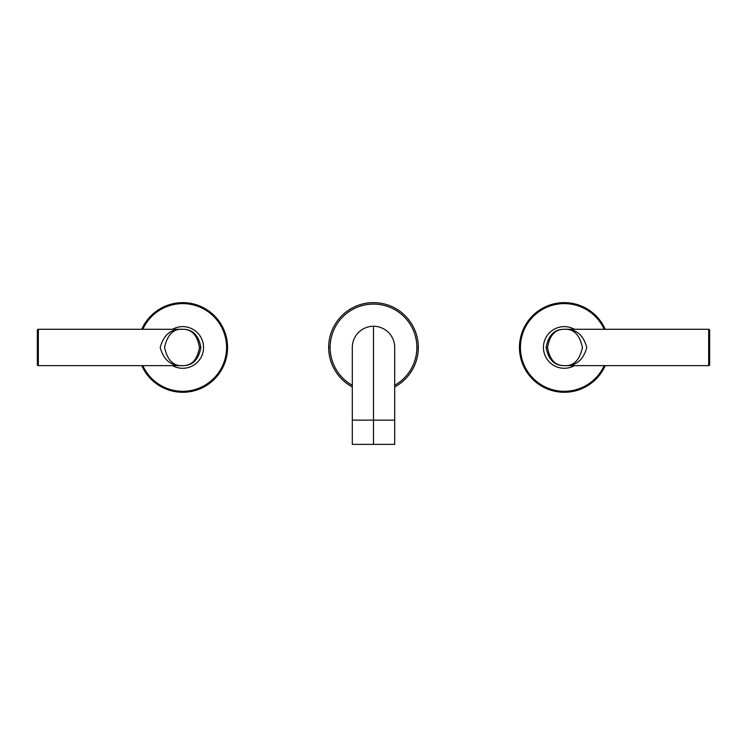 <?xml version="1.0" encoding="UTF-8"?>
<svg xmlns="http://www.w3.org/2000/svg" width="747" height="747" viewBox="0 0 747 747"><rect width="100%" height="100%" fill="white"/><g stroke="black" fill="none" stroke-linecap="round" stroke-linejoin="round"><path stroke-width="1.12" d="M373.5 326.252A21.196 21.196 0 0 0 352.304 347.458A21.196 21.196 0 0 1 373.5 326.252A21.196 21.196 0 0 1 394.696 347.458L394.696 420.141L373.5 420.141L373.5 326.252L373.5 420.141L352.304 420.141L394.696 420.141L394.696 444.372L373.5 444.372C400.728 444.372 400.728 444.372 373.5 444.372L373.5 420.141L373.5 444.372L352.304 444.372L352.304 347.458M418.32 347.458A44.82 44.82 0 0 0 373.5 302.628A44.82 44.82 0 0 0 352.304 386.946A44.82 44.82 0 0 1 373.5 302.628A44.82 44.82 0 0 1 418.32 347.458L416.873 347.458A43.373 43.373 0 0 1 394.696 385.293A43.373 43.373 0 0 0 373.5 304.085A43.373 43.373 0 0 0 330.127 347.458A43.373 43.373 0 0 1 373.5 304.085A43.373 43.373 0 0 1 416.873 347.458L418.32 347.458A44.82 44.82 0 0 1 394.696 386.946A44.82 44.82 0 0 0 418.32 347.458M352.304 385.293A43.373 43.373 0 0 1 330.127 347.458L328.68 347.458L330.127 347.458A43.373 43.373 0 0 0 352.304 385.293M546.104 347.458C548.382 359.68 554.442 365.741 564.274 365.628C573.537 366.301 579.597 360.25 582.445 347.458C579.597 334.656 573.537 328.605 564.274 329.287C554.442 329.166 548.382 335.226 546.104 347.458L547.56 347.458C549.652 335.226 555.226 329.166 564.274 329.287L708.679 329.287L708.679 365.628L564.274 365.628C555.226 365.741 549.652 359.68 547.56 347.458C549.652 335.226 555.226 329.166 564.274 329.287C575.76 328.605 583.267 334.656 586.806 347.458C583.267 360.25 575.76 366.31 564.274 365.628L708.679 365.628L708.679 329.287L564.274 329.287C554.489 329.119 548.429 335.179 546.104 347.458C548.429 359.727 554.479 365.778 564.274 365.628C555.226 365.741 549.652 359.68 547.56 347.458L546.104 347.458M709.65 364.657L709.65 330.249L709.65 364.657A0.971 0.971 0 0 1 708.679 365.628A0.971 0.971 0 0 0 709.65 364.657M708.679 329.287A0.971 0.971 0 0 1 709.65 330.249A0.971 0.971 0 0 0 708.679 329.287M574.471 365.628A20.841 20.841 0 0 1 543.442 347.458A20.841 20.841 0 0 1 574.471 329.287A20.841 20.841 0 0 0 543.442 347.458A20.841 20.841 0 0 0 574.471 365.628A20.841 20.841 0 0 1 543.442 347.458A20.841 20.841 0 0 1 574.471 329.287M520.426 347.458A43.858 43.858 0 0 0 604.192 365.628A43.858 43.858 0 0 1 520.426 347.458L519.454 347.458A44.82 44.82 0 0 0 605.247 365.628A44.82 44.82 0 0 1 519.454 347.458A44.82 44.82 0 0 1 605.247 329.287A44.82 44.82 0 0 0 519.454 347.458L520.426 347.458A43.858 43.858 0 0 1 604.192 329.287A43.858 43.858 0 0 0 520.426 347.458M200.896 347.458C198.618 335.226 192.558 329.166 182.726 329.287C173.463 328.605 167.403 334.656 164.555 347.458C167.403 360.25 173.463 366.301 182.726 365.628C192.558 365.741 198.618 359.68 200.896 347.458L199.44 347.458C197.348 359.68 191.774 365.741 182.726 365.628L38.321 365.628L38.321 329.287L182.726 329.287C191.774 329.166 197.348 335.226 199.44 347.458C197.348 359.68 191.774 365.741 182.726 365.628C171.24 366.301 163.733 360.25 160.194 347.458C163.733 334.656 171.24 328.605 182.726 329.287L38.321 329.287L38.321 365.628L182.726 365.628C192.558 365.741 198.618 359.68 200.896 347.458C198.571 335.188 192.521 329.128 182.726 329.287C191.774 329.166 197.348 335.226 199.44 347.458L200.896 347.458M37.35 330.249L37.35 364.657L37.35 330.249A0.971 0.971 0 0 1 38.321 329.287A0.971 0.971 0 0 0 37.35 330.249M38.321 365.628A0.971 0.971 0 0 1 37.35 364.657A0.971 0.971 0 0 0 38.321 365.628M172.529 329.287A20.841 20.841 0 0 1 203.558 347.458A20.841 20.841 0 0 1 172.529 365.628A20.841 20.841 0 0 0 203.558 347.458A20.841 20.841 0 0 0 172.529 329.287A20.841 20.841 0 0 1 203.558 347.458A20.841 20.841 0 0 1 172.529 365.628M226.574 347.458A43.858 43.858 0 0 0 142.808 329.287A43.858 43.858 0 0 1 226.574 347.458L227.546 347.458A44.82 44.82 0 0 0 141.753 329.287A44.82 44.82 0 0 1 227.546 347.458A44.82 44.82 0 0 1 141.753 365.628A44.82 44.82 0 0 0 227.546 347.458L226.574 347.458A43.858 43.858 0 0 1 142.808 365.628A43.858 43.858 0 0 0 226.574 347.458"/></g></svg>
